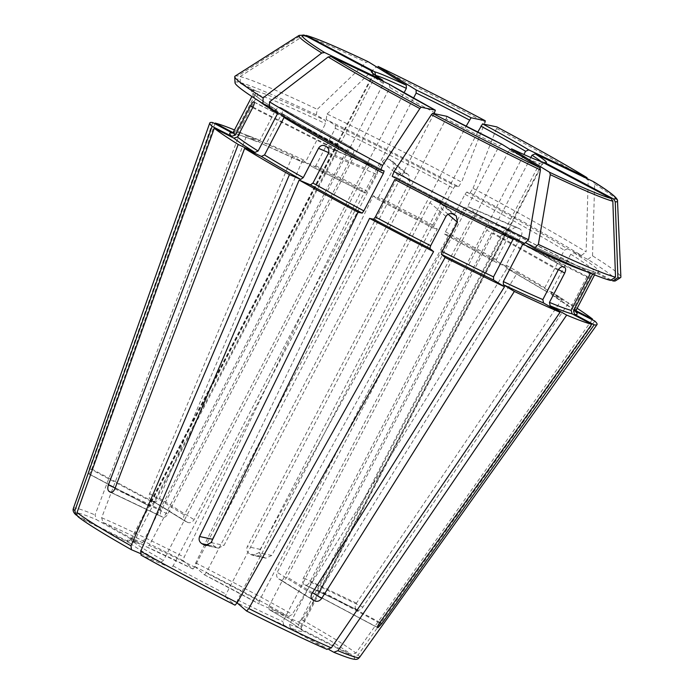 <?xml version="1.0" encoding="UTF-8"?>
<svg xmlns="http://www.w3.org/2000/svg" width="694" height="694" viewBox="0 0 694 694"><rect width="100%" height="100%" fill="white"/><g stroke="black" fill="none" stroke-linecap="round" stroke-linejoin="round"><path stroke-width="0.52" stroke-dasharray="3.47 2.6" d="M194.615 567.041L192.958 569.011L183.259 560.683L184.188 557.1L361.748 189.913L365.452 193.097L367.109 191.128L382.359 161.823L398.391 175.591L194.615 567.041A95.919 4.849 27.5 0 0 149.305 545.441L146.148 546.69L192.984 569.028M192.958 569.011A98.565 4.988 27.5 0 0 146.148 546.69L102.964 522.391L101.662 517.741L246.821 135.113A218.289 11.043 -152.5 0 1 292.538 155.95L303.469 162.691L305.976 161.147L325.495 123.636L325.434 120.504L316.317 114.874L317.262 109.331A801761.31 455841.772 115.5 0 1 366.12 62.382L368.28 61.775M335.254 125.189A195.803 9.907 -152.5 0 1 455.186 185.966L458.595 186.686A214.559 10.852 -152.5 0 0 326.137 119.559L335.254 125.189L335.323 128.321L315.796 165.831L313.289 167.375L302.358 160.635A218.289 11.043 -152.5 0 1 361.748 189.913M365.478 193.114L313.289 167.375A195.803 9.907 -152.5 0 1 365.452 193.097M269.367 107.553L283.464 114.284C308.7 129.631 342.263 148.516 384.146 170.941A195.803 9.907 -152.5 0 1 283.299 114.198L284.046 117.477M389.143 84.208L389.898 87.487L167.818 514.098C166.144 516.77 164.417 517.776 162.639 517.125L110.45 492.246M204.513 574.875L259.252 604.006A98.565 4.988 27.5 0 0 204.496 574.858L194.797 566.521L195.725 562.938L373.285 195.76A218.289 11.043 -152.5 0 1 437.307 229.02L260.241 549.353C259.027 552.294 259.703 554.671 262.289 556.467L249.484 553.76C246.891 551.964 246.153 549.587 247.29 546.612L466.073 126.334M466.68 192.082A195.803 9.907 -152.5 0 1 567.492 248.808L581.433 255.453A214.559 10.852 -152.5 0 0 470.09 192.802L466.68 192.082L464.98 194.32L445.453 231.822L444.715 234.268L448.801 235.136L271.736 555.469L265.932 558.158L264.579 557.69A166.421 8.423 27.5 0 0 262.289 556.467M448.801 235.136A218.289 11.043 -152.5 0 1 507.713 267.311L496.384 262.497L444.689 234.26M462.915 209.649C464.668 207.012 466.81 206.187 469.344 207.194A95.919 4.849 -152.5 0 1 471.287 208.278C473.386 209.892 473.829 212.164 472.614 215.105L268.838 606.556L268.864 609.419C284.176 618.154 294.273 624.392 299.175 628.113L299.565 628.356A98.565 4.988 27.5 0 0 268.942 609.462L298.411 621.971L301.951 619.785L517.412 272.768L506.152 267.988L506.047 265.082L521.307 235.787C522.504 232.837 522.044 230.555 519.919 228.933A193.158 9.768 -152.5 0 0 517.984 227.849C515.469 226.86 513.352 227.684 511.608 230.33L462.915 209.649L259.14 601.099L259.252 604.006L288.713 616.515L292.252 614.329L507.713 267.311M204.496 574.858L206.153 572.888L409.92 181.438L408.714 175.07L391.702 160.626L408.714 175.07M444.715 234.268A195.803 9.907 -152.5 0 1 496.462 262.532L496.357 259.625L511.608 230.33M269.393 106.659L277.053 110.329C261.621 100.491 253.596 94.74 252.972 93.083L252.85 94.662A193.158 9.768 -152.5 0 1 255.314 94.341L235.787 131.851L232.273 132.97L233.097 133.222M235.014 82.76A214.559 10.852 -152.5 0 1 237.929 82.1L254.23 90.775L255.314 94.341M254.23 90.775A195.803 9.907 -152.5 0 0 276.88 110.233L277.617 113.512M235.049 76.149A217.586 11.009 -152.5 0 1 237.721 76.062A801761.388 787830.813 101.9 0 1 301.153 35.299L303.347 34.821M237.929 82.1L237.721 76.062M575.751 311.398L574.059 307.581L589.31 278.277C590.733 275.44 591.288 273.644 590.976 272.889A193.158 9.768 -152.5 0 0 590.542 272.516C589.813 272.378 588.677 273.67 587.133 276.412L502.248 233.392L298.472 624.843L299.565 628.356L350.93 654.39L355.935 653.097L592.589 319.162M615.491 280.818A214.559 10.852 -152.5 0 0 587.861 259.417L573.921 252.772L570.737 254.186L551.21 291.688L551.956 294.967L568.664 302.94A218.289 11.043 -152.5 0 1 577.139 308.318M551.782 294.872L551.956 294.967A195.803 9.907 -152.5 0 1 572.975 309.22L551.782 294.872M575.907 310.712L572.975 309.22L571.882 305.707L587.133 276.412M234.477 129.943A218.289 11.043 -152.5 0 1 240.202 132.302L256.893 141.671C246.769 137.455 239.543 134.801 235.24 133.699L233.019 132.597M316.317 114.874A214.559 10.852 -152.5 0 0 240.332 82.603L256.633 91.287L257.717 94.852L238.189 132.354L234.667 133.474A195.803 9.907 -152.5 0 1 256.702 141.576L259.86 140.327L275.11 111.031L346.462 151.179C348.067 148.438 349.707 147.215 351.39 147.527A95.919 4.849 -152.5 0 1 352.717 148.091L281.443 107.978L352.717 148.091C354.2 149.123 354.322 151.092 353.081 153.99L149.305 545.441M275.11 111.031C276.733 108.29 278.398 107.093 280.116 107.423A193.158 9.768 -152.5 0 1 281.443 107.978C282.892 108.993 282.987 110.945 281.729 113.842L266.479 143.138A193.158 9.768 -152.5 0 1 305.976 161.147M240.332 82.603L240.124 76.566A217.586 11.009 -152.5 0 1 317.262 109.331M240.124 76.566A801761.31 787830.735 101.9 0 1 303.547 35.81L306.8 35.663M558.488 269.576L493.347 232.924L289.572 624.374L290.3 627.81A98.565 4.988 27.5 0 0 301.743 630.23L353.107 656.255L358.113 654.971L594.767 321.036M301.743 630.23L301.066 629.701L301.213 627.792A95.919 4.849 27.5 0 0 300.649 626.717L301.743 630.23M455.186 185.966L453.486 188.204L433.967 225.706L433.221 228.153L437.307 229.02M392.709 161.312L393.897 167.67L378.646 196.975A193.158 9.768 -152.5 0 1 433.967 225.706M382.359 161.823C384.138 159.178 386.48 158.397 389.403 159.464A193.158 9.768 -152.5 0 1 391.702 160.626M373.285 195.76L376.989 198.944L378.646 196.975M326.137 119.559L327.082 114.016A217.586 11.009 -152.5 0 1 461.562 182.158A801761.31 143173.111 118 0 0 485.028 122.344A179.555 9.083 -152.5 0 0 375.948 67.066L378.1 66.459M458.595 186.686L461.562 182.158M327.082 114.016A801761.31 455841.772 115.5 0 1 375.948 67.066M448.116 214.255L441.427 208.512L237.652 599.954L236.871 602.678A98.565 4.988 27.5 0 0 283.681 624.999L282.961 621.564L486.737 230.113C488.411 227.415 490.164 226.253 491.977 226.643A95.919 4.849 -152.5 0 0 493.304 227.198C494.649 228.161 494.666 230.07 493.347 232.924M567.492 248.808L564.309 250.213L544.79 287.724L545.527 291.003L562.244 298.967A218.289 11.043 -152.5 0 0 517.412 272.768M468.971 207.012L517.984 227.849L468.971 207.003M545.371 290.916L545.527 291.003A195.803 9.907 -152.5 0 0 506.152 267.988L545.371 290.916M470.09 192.802L473.048 188.274A217.586 11.009 -152.5 0 1 586.092 251.887A801761.31 658319.126 121.7 0 0 588.217 180.058L586.846 177.577M581.433 255.453L586.092 251.887M473.048 188.274A801761.31 143173.111 118 0 0 496.522 128.459L496.765 126.881M328.21 153.773L376.903 174.454L173.127 565.905L170.577 567.683A98.565 4.988 27.5 0 0 225.333 596.831L226.114 594.116L429.89 202.665C431.677 200.028 434.045 199.256 436.986 200.34A95.919 4.849 -152.5 0 0 439.293 201.512L440.282 202.197L441.427 208.512M611.119 279.977L596.727 272.031L595.513 273.037A193.158 9.768 -152.5 0 1 593.049 273.349L592.641 274.13M573.921 252.772A195.803 9.907 -152.5 0 1 596.562 272.23L593.049 273.349M575.76 311.684A195.803 9.907 -152.5 0 0 575.153 311.094L574.571 310.678M587.861 259.417L592.52 255.852A217.586 11.009 -152.5 0 1 620.878 277.001M592.52 255.852A801761.31 658319.126 121.7 0 0 594.645 184.023L593.275 181.542M252.677 107.691L337.562 150.711L133.786 542.161L130.255 543.333L78.249 516.883M130.255 543.333A98.565 4.988 27.5 0 0 160.878 562.227L163.428 560.448L367.204 168.998C368.904 166.334 370.969 165.484 373.415 166.447L324.41 145.61M610.46 280.402L593.596 271.51M525.531 242.605L525.28 242.458C560.414 259.044 583.186 268.725 593.596 271.501M590.438 273.236L594.159 271.727A195.803 9.907 -152.5 0 1 525.367 242.51L522.86 244.054M392.205 176.328L395.606 177.048L394.869 179.494M524.664 243.447L515.46 237.782C478.261 219.885 438.313 199.646 395.632 177.057A195.803 9.907 -152.5 0 0 515.547 237.825L513.039 239.369M246.821 135.113L263.312 144.387L303.469 162.691A195.803 9.907 -152.5 0 0 263.312 144.387L266.479 143.138M337.562 150.711C338.915 147.831 339.375 145.992 338.941 145.176A95.919 4.849 -152.5 0 1 338.507 144.803C337.9 144.716 336.859 146.061 335.384 148.837L131.608 540.288L128.078 541.459A98.565 4.988 27.5 0 1 139.529 543.879L142.695 542.63A95.919 4.849 27.5 0 0 131.053 539.212L129.336 540.418C129.188 540.591 127.974 539.333 139.737 543.983L96.353 519.58L95.043 514.931L240.202 132.302M501.814 144.178L499.307 145.731L277.227 572.333C276.065 575.283 276.594 577.495 278.823 578.961A95.919 4.849 27.5 0 0 280.784 579.898C283.256 580.67 285.347 579.707 287.047 577.018L509.127 150.416A95.919 4.849 27.5 0 0 539.646 163.376L317.566 589.978C316.221 592.823 315.787 594.489 316.273 594.975A95.919 4.849 27.5 0 0 316.759 595.079L319.969 590.49L542.049 163.879A95.919 4.849 27.5 0 0 542.812 163.68A95.919 4.849 27.5 0 0 541.129 161.572M543.168 162.257L539.646 163.376M128.078 541.459L77.312 515.729M530.815 157.521L309.923 581.858C308.327 584.574 306.713 585.632 305.074 585.042A95.919 4.849 27.5 0 0 303.79 584.244C302.35 582.943 302.254 580.826 303.495 577.894L523.901 154.502M357.592 610.087L357.427 610A166.421 8.423 27.5 0 0 356.143 609.211L303.79 584.244M357.592 610.095L305.074 585.042L357.427 610C359.136 610.625 360.958 609.662 362.901 607.12L568.664 302.94M376.903 174.454C378.065 171.487 377.545 169.189 375.35 167.54A95.919 4.849 -152.5 0 1 373.415 166.447L324.775 145.792M170.577 567.683L141.116 555.174M477.672 132.242L258.775 552.728L253.119 555.443L251.783 554.983A95.919 4.849 27.5 0 0 249.484 553.76M413.468 98.236L194.086 519.659C192.333 522.313 190.173 523.224 187.614 522.4A95.919 4.849 27.5 0 0 185.645 521.463L151.058 500.148L185.645 521.463C183.511 520.049 183.051 517.889 184.266 514.974L403.986 92.883M302.358 160.635L159.429 498.266C157.911 501.059 155.89 502.057 153.365 501.268A166.421 8.423 27.5 0 0 151.396 500.331C149.219 498.882 148.62 496.626 149.609 493.581L292.538 155.95M290.3 627.81L328.939 649.549M375.749 75.559L153.747 502.014C152.177 504.772 150.98 506.238 150.156 506.394A95.919 4.849 27.5 0 0 149.678 506.29C149.349 505.891 149.904 504.295 151.344 501.502L373.424 74.891A95.919 4.849 27.5 0 0 372.652 75.099A95.919 4.849 27.5 0 0 383.47 83.523L161.39 510.133C160.071 513.022 160.062 515.087 161.355 516.327A95.919 4.849 27.5 0 0 162.639 517.125L110.589 492.298M215.131 123.072L91.782 469.031C90.628 471.998 89.665 473.586 88.919 473.794A166.421 8.423 27.5 0 0 88.442 473.698L149.678 506.29M502.248 233.392C503.818 230.668 504.98 229.384 505.753 229.549A95.919 4.849 -152.5 0 1 506.186 229.922C506.464 230.66 505.874 232.438 504.425 235.266L300.649 626.717M382.715 80.244L383.47 83.523M212.538 539.264C211.384 542.231 212.086 544.608 214.654 546.386A95.919 4.849 27.5 0 0 216.953 547.609L218.306 548.087L224.023 545.38L446.103 118.769A95.919 4.849 27.5 0 0 499.307 145.731M446.841 116.323L446.103 118.769M398.391 175.591C400.16 172.945 402.494 172.155 405.409 173.214A95.919 4.849 -152.5 0 1 407.716 174.385M562.244 298.967L356.473 603.155C354.886 605.914 354.773 607.927 356.143 609.211M564.734 267.381L493.304 227.198L564.578 267.311M312.725 599.911L278.476 578.779L312.482 599.737M212.728 122.56L89.379 468.519C88.355 471.512 88.043 473.239 88.442 473.698M346.462 151.179L142.695 542.63M372.34 71.326L373.424 74.891M289.572 624.374A95.919 4.849 27.5 0 0 301.213 627.792L542.812 163.68L544.53 162.465L542.049 163.879M511.634 148.863L509.127 150.416M283.681 624.999L326.857 649.298M225.333 596.831L235.032 605.159M160.878 562.227L140.266 553.474M434.106 113.634L215.582 533.408M102.964 522.391A157.391 7.964 -152.5 0 1 183.259 560.683M101.662 517.741A161.32 8.163 -152.5 0 1 184.188 557.1M315.796 165.831A193.158 9.768 -152.5 0 1 367.109 191.128M389.898 87.487A95.919 4.849 27.5 0 0 434.618 112.654M195.725 562.938A161.32 8.163 -152.5 0 1 292.252 614.329M194.797 566.521A157.391 7.964 -152.5 0 1 288.713 616.515M259.14 601.099A95.919 4.849 27.5 0 0 206.153 572.888M445.453 231.822A193.158 9.768 -152.5 0 1 496.357 259.625M259.252 101.263A193.158 9.768 -152.5 0 1 252.85 94.662L251.887 96.509M233.323 132.164A193.158 9.768 -152.5 0 1 235.787 131.851M299.114 35.403A179.555 9.083 -152.5 0 1 301.153 35.299M298.411 621.971A157.391 7.964 -152.5 0 1 350.93 654.39M301.951 619.785A161.32 8.163 -152.5 0 1 355.935 653.097M298.472 624.843A95.919 4.849 27.5 0 0 287.993 617.86A95.919 4.849 27.5 0 0 268.838 606.556M551.21 291.688A193.158 9.768 -152.5 0 1 571.882 305.707M238.189 132.354A193.158 9.768 -152.5 0 1 259.86 140.327M256.633 91.287A195.803 9.907 -152.5 0 1 325.434 120.504M257.717 94.852A193.158 9.768 -152.5 0 1 325.495 123.636M303.547 35.81A179.555 9.083 -152.5 0 1 366.12 62.382M353.107 656.255A157.391 7.964 -152.5 0 1 333.476 652.108M358.113 654.971A161.32 8.163 -152.5 0 1 359.553 657.357M335.323 128.321A193.158 9.768 -152.5 0 1 453.486 188.204M376.989 198.944A195.803 9.907 -152.5 0 1 433.221 228.153M237.652 599.954A95.919 4.849 27.5 0 0 282.961 621.564M464.98 194.32A193.158 9.768 -152.5 0 1 564.309 250.213M506.047 265.082A193.158 9.768 -152.5 0 1 544.79 287.724M496.522 128.459A179.555 9.083 -152.5 0 1 588.217 180.058M173.127 565.905A95.919 4.849 27.5 0 0 226.114 594.116M570.737 254.186A193.158 9.768 -152.5 0 1 595.513 273.037L594.55 274.885M574.059 307.581A193.158 9.768 -152.5 0 1 575.985 310.539M594.645 184.023A179.555 9.083 -152.5 0 1 617.513 201.147M131.418 549.717A157.391 7.964 -152.5 0 1 78.89 517.299M133.786 542.161A95.919 4.849 27.5 0 0 163.428 560.448M590.646 272.846A193.158 9.768 -152.5 0 1 586.421 271.58M76.713 515.434A157.391 7.964 -152.5 0 1 96.353 519.58M73.373 508.381A161.32 8.163 -152.5 0 1 95.043 514.931M372.661 73L372.652 75.099L131.053 539.212A95.919 4.849 27.5 0 0 131.608 540.288M311.823 599.052L280.784 579.898M311.884 593.726L277.227 572.333M280.116 107.423L351.39 147.527M379.531 622.969L317.566 589.978M253.718 101.836L338.507 144.803M254.151 102.209L338.941 145.176M252.989 107.084L335.384 148.837M362.901 607.12L309.923 581.858M326.718 146.885L375.35 167.54M264.579 557.69L251.783 554.983M271.736 555.469L258.775 552.728M452.991 214.099L436.986 200.34M455.299 215.27L439.293 201.512M153.365 501.268L187.614 522.4M149.609 493.581L184.266 514.974M563.25 266.748L491.977 226.643M88.919 473.794L150.156 506.394M91.782 469.031L153.747 502.014M590.976 272.889L506.186 229.922M590.542 272.516L505.753 229.549M589.31 278.277L504.425 235.266M111.153 492.393L161.355 516.327M115.135 488.073L161.39 510.133M519.919 228.933L471.287 208.278M208.4 545.068L214.654 546.386M206.717 545.449L216.953 547.609M211.071 542.639L224.023 545.38M389.403 159.464L405.409 173.214M393.897 167.67L409.92 181.438M159.429 498.266L194.086 519.659M260.241 549.353L247.29 546.612M356.473 603.155L303.495 577.894M316.221 594.958L377.467 627.549L316.273 594.975M377.363 627.341L316.759 595.079M379.922 622.405L319.969 590.49M558.089 270.27L486.737 230.113M312.5 592.728L287.047 577.018M445.921 216.433L429.89 202.665M328.652 152.628L367.204 168.998M114.84 488.836L167.818 514.098M89.379 468.519L151.344 501.502M281.729 113.842L353.081 153.99M521.307 235.787L472.614 215.105M433.203 228.144L377.016 198.952M575.864 312.118L574.563 310.686M590.49 272.482L505.7 229.514M456.305 215.938L440.291 202.18M218.298 548.104L205.493 545.397M149.635 506.282L88.398 473.681M233.097 133.239L232.1 133.17M338.464 144.768L253.674 101.801M265.932 558.176L253.119 555.469"/><path stroke-width="1.04" d="M380.711 170.212L382.576 165.45A217.586 11.009 -152.5 0 1 269.532 101.845L269.367 107.553A214.559 10.852 -152.5 0 0 380.711 170.212L384.12 170.932L383.383 173.379L363.856 210.881L362.155 213.119L358.069 212.26A218.289 11.043 -152.5 0 1 299.157 180.076L310.409 184.856L312.959 183.077L328.21 153.773C329.381 150.815 328.887 148.516 326.718 146.885A193.158 9.768 -152.5 0 1 324.775 145.792C322.311 144.82 320.229 145.662 318.511 148.316L303.261 177.621A193.158 9.768 -152.5 0 1 264.527 154.979L261.334 156.393L244.626 148.421A218.289 11.043 -152.5 0 0 289.459 174.619L300.719 179.399L303.261 177.621M383.383 173.379A193.158 9.768 -152.5 0 1 284.046 117.477L264.527 154.979M382.576 165.45A801761.31 143173.111 -62 0 1 419.861 108.559L421.145 107.206L435.355 110.207L434.106 113.634M269.532 101.845A801761.388 658319.196 -58.3 0 1 328.167 56.96L331.064 56.509L389.143 84.208L435.381 110.216M259.252 101.263A193.158 9.768 -152.5 0 0 277.617 113.512L258.099 151.014L254.915 152.42L238.207 144.456A218.289 11.043 -152.5 0 1 214.281 128.225L233.895 138.167L237.426 136.996L252.677 107.691C254.056 104.829 254.542 102.998 254.151 102.209A193.158 9.768 -152.5 0 1 253.718 101.836C253.067 101.732 252 103.059 250.499 105.826L235.249 135.122A193.158 9.768 -152.5 0 1 233.323 132.164L251.887 96.509M262.939 103.588L263.113 97.871A217.586 11.009 -152.5 0 1 234.746 76.722L235.014 82.76A214.559 10.852 -152.5 0 0 262.939 103.588L269.393 106.659M263.113 97.871A801761.388 658319.196 -58.3 0 1 321.747 52.996L324.636 52.544L382.906 80.348C370.613 72.35 372.756 72.757 372.661 73L372.808 73.321M321.747 52.996A179.555 9.083 -152.5 0 1 299.114 35.403L304.397 35.16L372.34 71.326A98.565 4.988 27.5 0 0 382.715 80.244M234.746 76.722A217.586 11.009 -152.5 0 1 235.049 76.149L299.114 35.403M577.139 308.318A218.289 11.043 -152.5 0 1 592.589 319.162L575.907 310.712M233.019 132.597L215.131 123.072A218.289 11.043 -152.5 0 1 234.477 129.943M306.8 35.663A176.684 8.935 -152.5 0 1 368.28 61.775L368.167 61.714C336.911 46.94 316.221 38.161 306.106 35.394L374.743 71.829L375.749 75.559M368.28 61.775L406.276 85.223L406.346 88.364L403.986 92.883M328.939 649.549L333.779 652.247L337.935 650.703L566.668 315.093L550.169 305.811L549.448 302.376L564.708 273.072L558.488 269.576M590.438 273.236L571.119 310.348L572.203 313.914L591.739 324.315A218.289 11.043 -152.5 0 1 566.668 315.093M485.028 122.344L485.271 120.765C447.118 100.578 411.351 82.456 378.004 66.407L416.096 89.908L416.166 93.048L413.468 98.236M378.1 66.459A176.684 8.935 -152.5 0 1 485.271 120.765L471.07 117.763L466.073 126.334M246.639 611.041A157.391 7.964 -152.5 0 0 326.857 649.298L331.316 647.892L560.049 312.283A218.289 11.043 -152.5 0 1 514.332 291.445L503.402 284.696L503.341 281.564L522.86 244.054A193.158 9.768 -152.5 0 0 586.421 271.58M237.131 602.904L246.604 611.032L248.79 608.543L445.123 257.483L441.419 254.299L442.199 251.575L457.45 222.28L448.116 214.255M496.765 126.881A176.684 8.935 -152.5 0 1 586.846 177.577L587.055 177.69C564.3 163.862 534.207 146.937 496.791 126.898L482.556 123.879L477.672 132.242M586.846 177.577L528.767 149.878L525.575 151.283L523.901 154.502M235.066 605.185C201.399 588.009 170.047 571.318 141.003 555.113L141.116 555.174A157.391 7.964 -152.5 0 0 235.032 605.159L237.253 602.696L433.585 251.636A218.289 11.043 -152.5 0 1 369.564 218.376L211.071 542.639L205.493 545.371L204.149 544.903L206.717 545.449M141.116 555.174L140.726 551.305L299.157 180.076M620.583 277.574A217.586 11.009 -152.5 0 1 617.912 277.669A801761.388 787830.813 -78.1 0 0 615.24 201.72A179.555 9.083 -152.5 0 0 617.513 201.147L620.878 277.001A217.586 11.009 -152.5 0 1 620.583 277.574L615.491 280.818A214.559 10.852 -152.5 0 1 612.863 280.905L611.119 279.977M592.641 274.13L573.522 310.86L574.597 314.425L594.142 324.827L381.926 623.472L377.996 627.671L377.363 627.341M575.751 311.398L594.767 321.036A218.289 11.043 -152.5 0 1 597.022 324.558A218.289 11.043 -152.5 0 1 594.142 324.827M617.513 201.147C618.354 198.519 610.347 192.03 593.5 181.663L535.187 153.842L532.003 155.248L530.815 157.521M615.24 201.72L613.505 198.926L544.504 162.465M612.863 280.905L617.912 277.669M140.266 553.474L131.296 549.657C104.291 534.328 86.603 523.406 78.249 516.891M131.418 549.717L131.027 545.848L289.459 174.619M78.89 517.299C77.121 516.189 76.505 514.601 77.043 512.536L214.281 128.225M534.484 248.131L538.371 244.401A217.586 11.009 -152.5 0 0 615.509 277.158L610.46 280.402A214.559 10.852 -152.5 0 1 534.484 248.131L525.531 242.605M564.734 267.381L564.578 267.311A193.158 9.768 -152.5 0 1 563.25 266.748C561.472 266.383 559.746 267.554 558.089 270.27L542.838 299.565A193.158 9.768 -152.5 0 1 503.341 281.564M564.578 267.311C565.957 268.283 566 270.209 564.708 273.072M560.049 312.283L543.558 303L542.838 299.565M615.509 277.158A801761.31 787830.735 -78.1 0 0 612.837 201.208L611.11 198.423L541.502 161.693C535.863 159.828 525.87 155.543 511.547 148.82L511.634 148.863A98.565 4.988 27.5 0 0 543.168 162.257M538.371 244.401A801761.31 455841.772 -64.5 0 0 550.264 174.636L549.631 172.312L511.634 148.863M231.718 136.293A195.803 9.907 -152.5 0 1 232.273 132.97L212.728 122.56A218.289 11.043 -152.5 0 0 209.779 122.968A218.289 11.043 -152.5 0 0 212.104 126.351L231.718 136.293L235.249 135.122M394.071 171.565A217.586 11.009 -152.5 0 0 528.542 239.716L524.664 243.447A214.559 10.852 -152.5 0 1 392.205 176.328L394.071 171.565A801761.31 143173.111 -62 0 1 431.356 114.675L432.64 113.322L446.841 116.323A98.565 4.988 27.5 0 0 501.814 144.178L446.867 116.332M528.542 239.716A801761.31 455841.772 -64.5 0 0 540.435 169.952L539.811 167.627L501.814 144.178M77.312 515.729L75.811 514.774L74.857 510.663L212.104 126.351M312.734 599.911L313.072 600.102A166.421 8.423 27.5 0 0 315.033 601.039L311.823 599.052M312.482 599.737L313.072 600.102C310.886 598.644 310.496 596.519 311.884 593.726L504.512 286.761A218.289 11.043 -152.5 0 1 445.123 257.483M433.585 251.636L429.881 248.452L430.662 245.737A193.158 9.768 -152.5 0 1 375.35 216.996L394.869 179.494A193.158 9.768 -152.5 0 0 513.039 239.369L493.512 276.88L493.581 280.012L504.512 286.761M591.739 324.315L379.531 622.969C377.779 625.58 377.111 627.116 377.51 627.567A166.421 8.423 27.5 0 0 377.996 627.671M457.45 222.28L456.296 215.955L455.299 215.27A193.158 9.768 -152.5 0 1 452.991 214.099C450.059 213.023 447.699 213.795 445.921 216.433L430.662 245.737M215.131 123.072L214.897 123.723M238.207 144.456L108.411 484.872C107.44 487.917 107.639 490.085 109.001 491.361A166.421 8.423 27.5 0 0 110.285 492.159L110.589 492.298M358.069 212.26L199.577 536.523C198.519 539.498 199.273 541.884 201.85 543.68A166.421 8.423 27.5 0 0 204.149 544.903M375.35 216.996L373.65 219.235L369.564 218.376M514.332 291.445L321.704 598.41C319.778 600.952 317.557 601.828 315.033 601.039M244.626 148.421L114.84 488.836C113.521 491.673 112.003 492.775 110.285 492.159L110.45 492.246M592.19 319.734L592.589 319.162M215.582 533.408L212.538 539.264L199.577 536.523M362.155 213.119A195.803 9.907 -152.5 0 1 310.409 184.856M363.856 210.881A193.158 9.768 -152.5 0 1 312.959 183.077M421.145 107.206A176.684 8.935 -152.5 0 1 331.064 56.509M389.143 84.208A98.565 4.988 27.5 0 0 435.355 110.207M419.861 108.559A179.555 9.083 -152.5 0 1 328.167 56.96M254.915 152.42A195.803 9.907 -152.5 0 1 233.895 138.167M258.099 151.014A193.158 9.768 -152.5 0 1 237.426 136.996M324.636 52.544A176.684 8.935 -152.5 0 1 304.397 35.16M406.276 85.223A98.565 4.988 27.5 0 0 374.743 71.829M333.779 652.256C356.933 661.642 356.994 659.899 359.553 657.357A161.32 8.163 -152.5 0 1 337.935 650.703M571.119 310.348A193.158 9.768 -152.5 0 1 549.448 302.376M572.203 313.914A195.803 9.907 -152.5 0 1 550.169 305.811M471.07 117.763A98.565 4.988 27.5 0 0 416.096 89.908M331.316 647.892A161.32 8.163 -152.5 0 1 248.79 608.543M528.767 149.878A98.565 4.988 27.5 0 0 482.556 123.879M237.253 602.696A161.32 8.163 -152.5 0 1 140.726 551.305M594.55 274.885L575.985 310.539A193.158 9.768 -152.5 0 1 573.522 310.86M575.76 311.684A195.803 9.907 -152.5 0 1 574.597 314.425M593.275 181.542A176.684 8.935 -152.5 0 1 613.505 198.926M545.571 162.76A98.565 4.988 27.5 0 0 535.187 153.842M131.027 545.848A161.32 8.163 -152.5 0 1 77.043 512.536M543.558 303A195.803 9.907 -152.5 0 1 503.402 284.696M611.11 198.423A176.684 8.935 -152.5 0 1 549.631 172.312M612.837 201.208A179.555 9.083 -152.5 0 1 550.264 174.636M539.811 167.627A176.684 8.935 -152.5 0 1 432.64 113.322M74.857 510.663A161.32 8.163 -152.5 0 1 73.373 508.381L209.779 122.968M250.499 105.826L252.989 107.084M109.001 491.361L111.153 492.393M108.411 484.872L115.135 488.073M201.85 543.68L208.4 545.068M381.926 623.472L379.922 622.405M321.704 598.41L312.5 592.728M318.511 148.316L328.652 152.628M493.512 276.88A193.158 9.768 -152.5 0 1 442.199 251.575M493.581 280.012A195.803 9.907 -152.5 0 1 441.419 254.299M469.361 120.001A95.919 4.849 27.5 0 0 416.166 93.048M429.881 248.452A195.803 9.907 -152.5 0 1 373.65 219.235M525.575 151.283A95.919 4.849 27.5 0 0 480.855 126.117M300.719 179.399A195.803 9.907 -152.5 0 1 261.334 156.393M541.129 161.572A95.919 4.849 27.5 0 0 532.003 155.248M406.346 88.364A95.919 4.849 27.5 0 0 375.827 75.403M540.435 169.952A179.555 9.083 -152.5 0 1 431.356 114.675M327.117 649.428C306.453 640.441 279.613 627.645 246.604 611.032M575.985 310.539L575.864 312.118M75.802 514.783C73.408 512.519 72.592 510.385 73.373 508.381M232.1 133.17L233.323 132.164M359.553 657.357L597.022 324.558"/></g></svg>
